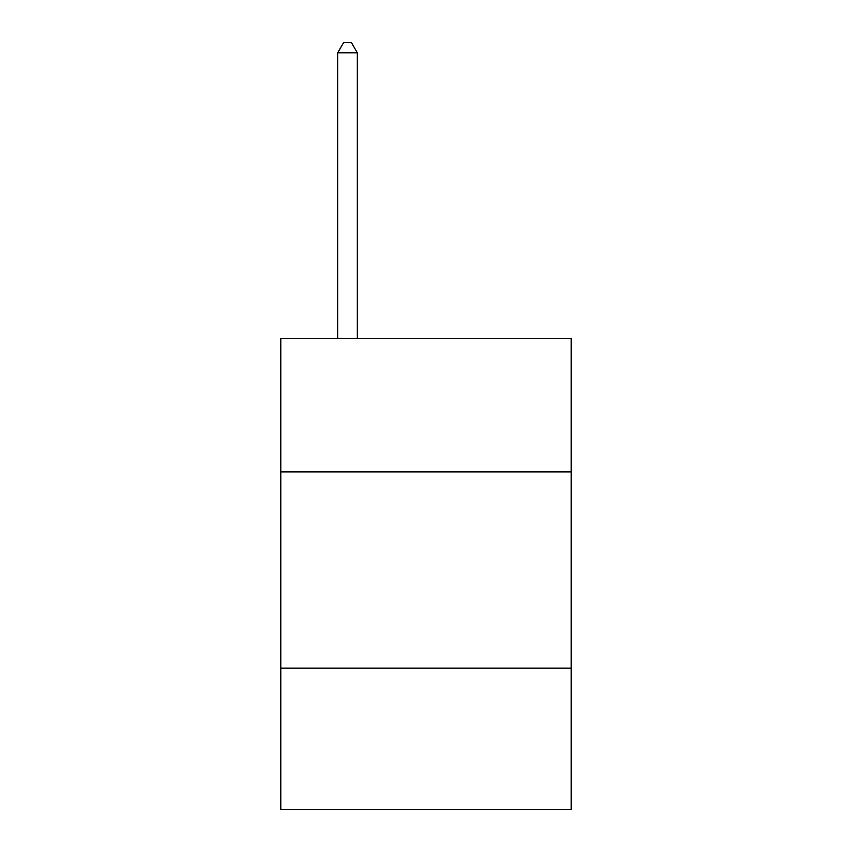 <?xml version="1.0" encoding="UTF-8"?>
<svg xmlns="http://www.w3.org/2000/svg" width="852" height="852" viewBox="0 0 852 852"><rect width="100%" height="100%" fill="white"/><g stroke="black" fill="none" stroke-linecap="round" stroke-linejoin="round"><path stroke-width="1.28" d="M571.202 471.912L571.202 338.489L280.798 338.489L280.798 471.912L571.202 471.912L571.202 809.4L280.798 809.4L280.798 471.912M571.202 668.128L280.798 668.128M357.329 338.489L357.329 52.803L337.701 52.803L337.701 338.489M337.701 52.803L343.59 42.6L351.439 42.6L357.329 52.803"/></g></svg>

